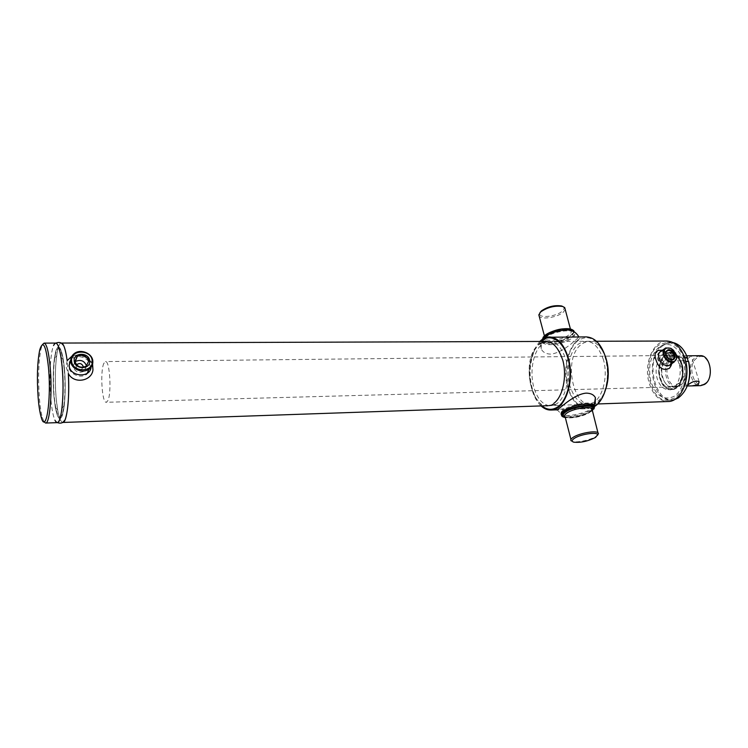 <?xml version="1.0" encoding="UTF-8"?>
<svg xmlns="http://www.w3.org/2000/svg" width="748" height="748" viewBox="0 0 748 748"><rect width="100%" height="100%" fill="white"/><g stroke="black" fill="none" stroke-linecap="round" stroke-linejoin="round"><path stroke-width="0.56" stroke-dasharray="3.74 2.81" d="M64.422 368.418C66.095 386.529 64.917 409.371 62.019 416.262C58.625 421.9 55.941 415.308 53.959 396.477C52.454 379.273 53.426 357.918 56.147 350.111C59.438 343.061 62.187 349.166 64.422 368.418L63.356 359.676C60.074 343.276 57.091 342.827 54.408 358.348C53.005 369.755 52.856 382.462 53.959 396.477L55.333 407.445C58.606 422.854 61.57 422.293 64.225 405.781C65.469 394.346 65.534 381.891 64.422 368.418M64.206 368.988C62.065 350.485 59.419 344.604 56.259 351.354C53.632 358.853 52.697 379.404 54.146 395.963C56.063 414.074 58.643 420.413 61.906 414.962C64.683 408.315 65.824 386.379 64.206 368.988M43.945 421.704L42.384 417.721C41.084 413.055 40.083 406.557 39.392 398.226C37.98 377.647 38.541 361.088 41.075 348.568L42.486 344.529M55.754 343.08C51.182 342.406 48.489 373.514 50.742 397.945C52.201 413.541 54.38 421.779 57.259 422.648M666.833 341.032C653.023 340.499 643.317 364.435 649.18 383.088C652.995 394.953 659.259 401.106 667.973 401.526M68.339 373.495L67.152 360.639L66.076 366.838L68.339 373.495L67.152 360.639M61.186 343.07C56.549 342.818 53.847 373.626 56.119 397.814C57.587 413.158 59.775 421.376 62.692 422.461C60.775 422.115 59.092 417.926 57.652 409.913L56.119 397.814C54.903 382.387 55.062 368.381 56.624 355.796C57.764 347.726 59.288 343.491 61.186 343.07M76.52 364.809L76.006 366.707C78.334 370.709 80.756 370.896 83.28 367.287M665.935 359.199C663.485 356.085 662.055 356.104 661.625 359.255C663.925 362.481 665.365 362.462 665.935 359.199M683.12 360.274C677.417 345.875 669.535 341.331 659.484 346.661C650.526 354.861 647.693 366.604 650.975 381.882C656.146 396.047 663.859 400.872 674.098 396.346C682.896 390.933 687.272 373.785 683.12 360.274M686.87 355.814L679.633 357.17L678.782 360.115C681.802 361.611 685.495 360.592 689.871 357.048L690.731 355.768M700.119 355.665L696.042 356.974C686.206 362.724 690.002 386.604 700.68 385.641M687.3 385.987L686.533 386.015L687.627 385.108M672.536 357.254C662.85 363.07 666.608 387.24 677.118 386.277L681.484 384.603C688.646 379.61 688.31 362.154 680.97 357.432L676.538 355.926L672.536 357.254M704.953 383.49C694.013 390.961 686.066 364.5 697.136 357.909C707.973 349.83 716.434 377.011 704.953 383.49M671.265 356.787C661.26 362.817 665.14 387.829 676.005 386.828L680.521 385.108C687.917 379.937 687.58 361.854 679.988 356.964L675.407 355.412L671.265 356.787M103.869 363.322C99.998 371.008 101.952 403.275 106.281 402.274L107.787 400.778C111.798 393.672 109.825 360.349 105.505 361.583L103.869 363.322M665.842 354.187L662.532 357.609C657.492 366.875 657.67 376.048 663.055 385.127C666.945 389.979 671.255 391.082 675.968 388.436C690.871 379.806 679.81 343.257 665.842 354.187M675.463 388.165C670.834 390.774 666.599 389.689 662.765 384.911C657.464 375.982 657.296 366.959 662.251 357.834L665.514 354.468C679.249 343.715 690.114 379.666 675.463 388.165M673.153 342.603L670.535 342.332L662.709 344.978C644.598 356.329 651.742 401.919 671.629 400.087L674.238 399.722M684.626 357.563L683.616 357.572C679.717 347.773 674.107 342.696 666.795 342.35L658.997 344.996C640.933 356.375 648.058 402.041 667.899 400.217L674.603 398.058C684.317 390.269 687.721 378.077 684.803 361.499L685.748 361.49M687.412 385.688C685.308 391.092 682.382 395.009 678.623 397.431C657.09 411.98 641.999 358.947 663.261 345.445C672.639 340.05 680.502 343.603 686.851 356.123M688.637 361.686L684.803 361.499M684.757 357.965L683.018 357.983L684.196 361.91M683.616 357.572L683.018 357.983M682.101 364.519L680.867 361.368C673.565 345.529 656.791 360.966 662.373 377.703C667.936 389.717 674.229 390.708 681.232 380.676C683.363 375.571 683.653 370.185 682.101 364.519M681.493 364.108L680.175 360.751C672.396 343.902 654.603 360.358 660.531 378.133C663.672 390.325 675.883 392.588 680.568 381.321C682.84 375.879 683.148 370.148 681.493 364.108M681.97 363.79C679.595 356.768 675.865 353.121 670.778 352.841C662.41 352.532 656.454 367.081 660.073 378.441C662.41 385.603 666.216 389.315 671.47 389.577C679.661 389.839 685.729 375.234 681.97 363.79M679.053 363.837C676.678 356.805 672.948 353.149 667.88 352.869C659.53 352.56 653.584 367.128 657.193 378.507C659.53 385.678 663.326 389.399 668.572 389.661C676.744 389.923 682.793 375.29 679.053 363.837M681.615 364.837C676.332 345.931 656.95 359.536 662.831 377.394C667.609 396.16 687.618 383.462 681.615 364.837M55.866 343.089L53.585 345.454C50.275 352.663 48.957 378.03 50.742 397.945C51.696 408.66 53.108 416.131 55.006 420.357L57.381 422.639M663.317 350.793L667.74 352.523L671.676 358.152L671.76 362.49M669.544 368.203C671.947 365.819 672.676 362.799 671.732 359.124C668.703 352.804 664.252 349.886 658.362 350.401M70.761 359.732C75.716 352.14 90.667 356.263 91.078 365.248L91.05 367.203M92.593 364.08C88.984 356.637 82.635 353.804 73.538 355.599L71.892 356.216M539.841 341.453C530.435 352.878 527.639 368.278 531.445 387.642C533.474 395.645 536.681 401.732 541.066 405.921M586.348 336.909C571.537 336.273 561.271 364.622 567.545 386.716C571.631 400.834 578.344 408.156 587.704 408.698L594.155 406.706M603.514 359.919C597.428 343.033 589.097 337.741 578.513 344.024C569.649 350.99 565.666 369.961 569.677 385.136C575.109 401.695 583.234 407.38 594.034 402.19C603.337 395.926 607.965 375.786 603.514 359.919M555.147 404.621C565.264 400.171 571.051 377.693 566.217 360.396C560.299 343.192 552.23 337.797 542.01 344.192C533.446 351.289 529.612 370.587 533.502 386.033C536.578 397.412 541.645 403.957 548.723 405.65M572.36 329.718L573.707 330.887M573.978 331.654L571.556 335.6C564.011 342.219 541.589 344.912 542.45 339.031L543.048 337.385M574.314 331.869L571.846 335.843C565.282 341.546 546.358 344.94 542.964 341.004L542.45 339.031M545.03 337.853C551.332 332.103 570.827 328.531 574.137 332.514C575.483 333.945 574.894 335.712 572.37 337.806C565.797 343.5 546.863 346.904 543.469 342.986C542.15 341.621 542.674 339.91 545.03 337.853M565.254 309.588L563.337 312.178C557.98 317.105 542.3 319.892 539.439 316.423M562.982 306.577C564.572 307.755 564.31 309.298 562.187 311.205C556.362 316.619 538.738 318.564 539.635 313.646L539.934 312.673M565.32 417.562C574.445 418.001 583.206 415.879 591.603 411.185L592.126 410.811M562.814 416.776L563.777 417.132C569.368 418.955 585.637 415.346 591.762 410.923L593.94 408.95M562.178 416.384L561.655 414.308C564.927 417.524 584.282 413.943 591.219 408.857L591.537 408.623M591.799 408.436L593.725 406.295M593.903 405.612L593.248 404.275C590.079 400.993 570.107 404.743 563.459 409.876C561.327 411.437 560.579 412.765 561.224 413.84M570.92 439.441L571.304 440.965L572.491 441.488C577.017 442.928 590.939 439.889 596.175 436.308L597.624 435.186M551.996 337.208C543.076 338.694 539.467 342.565 541.178 348.83C542.768 352.205 545.937 353.972 550.696 354.141C564.768 352.729 581.607 334.094 578.887 336.927L549.574 336.955M571.509 330.457C582.206 332.972 564.076 344.164 550.266 343.846C545.161 343.781 542.59 342.621 542.543 340.368L543.095 338.872M595.184 403.602C591.818 410.811 575.567 408.52 564.656 408.548L556.559 409.839L587.704 408.698M561.542 414.869L563.599 415.981L568.919 416.384C578.017 415.664 585.628 413.364 591.771 409.502M592.21 409.175L594.146 406.304M90.686 367.642L88.666 361.34M88.61 361.275C83.776 356.3 78.409 355.431 72.491 358.657L70.733 360.293M69.499 362.247L68.788 366.52C69.134 374.131 80.55 378.993 86.824 374.252L90.237 369.867M86.534 365.978L84.197 371.195C78.624 373.448 74.884 371.85 72.986 366.408L75.006 361.733M673.798 350.475L675.575 352.944M669.441 365.23C670.891 363.687 671.255 361.583 670.535 358.928C668.086 353.28 664.551 350.971 659.932 351.99M659.848 352.037C657.539 353.365 656.791 355.711 657.623 359.087C660.054 364.744 663.579 367.072 668.198 366.081L669.395 365.286M666.664 356.833L667.057 357.376M667.955 358.32L668.16 358.918C668.693 361.06 668.207 362.537 666.711 363.35C663.841 363.967 661.653 362.528 660.138 359.021C659.614 356.889 660.101 355.412 661.578 354.608L666.057 355.693M553.829 403.359C533.156 419.581 518.598 359.638 538.887 344.389M541.907 405.893L535.577 397.637C528.584 381.863 528.284 365.959 534.67 349.933L541.197 341.004M605.207 355.945C598.802 342.088 590.939 338.171 581.607 344.183C560.476 359.134 575.567 417.842 597.072 401.9C600.812 399.245 603.739 394.925 605.833 388.96M577.68 340.892C567.863 348.671 563.478 369.652 567.9 386.454C572.173 403.35 584.618 412.625 594.903 405.453C598.924 402.62 602.112 398.039 604.449 391.709C608.638 378.806 608.395 365.987 603.72 353.262C596.511 338.311 587.835 334.188 577.68 340.892M570.35 329.887L570.724 330.186C571.837 331.383 571.36 332.86 569.275 334.618C563.824 339.386 548.022 342.219 545.199 338.928C544.095 337.778 544.535 336.338 546.508 334.618L549.49 332.654M545.834 335.609C535.849 343.641 561.337 343.51 570.434 335.6C581.056 327.54 554.979 327.428 545.834 335.609M591.855 409.811L590.2 411.288C585.273 414.299 579.092 416.225 571.659 417.066L565.142 416.87C567.863 419.525 584.048 416.524 589.826 412.298L591.939 410.119M591.995 409.96L590.462 411.232C584.861 415.299 569.798 418.562 565.002 416.748M39.766 349.755L41.075 348.568M41.028 416.58L42.384 417.721M596.474 341.266L546.283 341.434M597.671 403.957L547.508 405.697M699.165 381.751L691.274 355.786M686.701 386.015L677.118 386.277M676.005 386.828L106.281 402.274M675.407 355.412L105.505 361.583M680.97 357.432L679.988 356.964M681.484 384.603L680.521 385.108M686.72 355.814L676.538 355.926M686.533 386.015L678.782 360.115M670.535 342.332L666.795 342.35M671.629 400.087L667.899 400.217M680.867 361.368L680.175 360.751M670.778 352.841L667.88 352.869M671.47 389.577L668.572 389.661M681.232 380.676L680.568 381.321M55.333 407.445L57.652 409.913M64.225 405.781L61.962 408.352M63.356 359.676L60.99 357.189M54.408 358.348L56.624 355.796M672.003 359.769L671.928 363.547M667.74 352.523L662.532 350.167M92.415 364.687C88.862 356.459 82.57 353.43 73.538 355.599M544.432 335.936L545.199 338.928C544.002 339.068 544.329 337.937 546.171 335.534C550.547 332.28 556.353 330.251 563.59 329.457L570.724 330.186L570.425 329.055M574.137 332.514L573.894 331.607M539.635 313.646L538.831 314.843M543.469 342.986L542.964 341.004M593.248 404.275L593.491 405.164M573.725 442.171L572.491 441.488M541.178 348.83C541.206 343.678 541.655 340.854 542.543 340.368M556.905 409.708L563.599 415.981M74.491 353.411L72.491 358.657M86.272 366.174L84.197 371.195M87.236 373.271L86.824 374.252M665.729 347.923L664.448 348.83M672.452 359.442L666.711 363.35M666.477 351.186L661.578 354.608M669.329 365.314L668.198 366.081M535.577 397.637C527.49 381.882 527.19 365.987 534.67 349.933M604.449 391.709C609.218 378.797 608.975 365.978 603.72 353.262"/><path stroke-width="1.12" d="M48.489 367.633C46.021 345.38 43.113 339.424 39.766 349.755C37.335 361.845 36.792 377.843 38.157 397.749C38.821 405.809 39.784 412.083 41.028 416.58C45.806 435.822 51.565 400.638 48.489 367.633M42.486 344.529L44.076 343.117C46.675 343.762 48.704 351.738 50.172 367.034C52.519 392.317 49.779 424.125 45.591 423.05L43.945 421.704M45.591 423.05L57.259 422.648C61.682 423.705 64.608 392.036 62.159 366.885C60.625 351.654 58.494 343.715 55.754 343.08L44.076 343.117M597.671 403.957L667.973 401.526C681.297 401.928 691.292 377.843 685.075 358.956C681.148 347.483 675.07 341.509 666.833 341.032L596.474 341.266M71.892 356.216L67.152 360.639C65.562 349.241 63.608 343.388 61.289 343.061L63.673 345.576C62 342.631 59.391 341.799 55.866 343.089M83.28 367.287L83.299 366.614C81.766 363.294 79.512 362.696 76.52 364.809M68.339 373.495C69.293 395.187 68.208 410.643 65.085 419.852L62.795 422.461C66.853 423.2 69.882 397.665 68.339 373.495C73.846 384.453 91.892 381.181 92.967 369.83L92.593 364.08M687.627 385.108L687.954 384.902C692.386 381.396 696.126 380.349 699.165 381.751L698.23 384.631L692.05 385.875L700.68 385.641L704.438 384.463C714.471 379.049 710.759 354.702 700.119 355.665L686.72 355.814M692.05 385.875L687.3 385.987M686.851 356.123L687.393 357.535C684.121 349.101 679.371 344.127 673.153 342.603M687.393 357.535L684.626 357.563M674.238 399.722L678.352 397.936C688.095 390.157 691.507 377.992 688.581 361.452L688.674 361.667C690.582 370.026 690.161 378.03 687.412 385.688M688.272 361.452L687.206 357.937L684.757 357.965M688.581 361.452L685.748 361.49M55.006 420.357C57.858 425.528 60.177 421.526 61.962 408.352C63.328 395.673 63.393 381.845 62.159 366.885L60.99 357.189C58.709 344.099 56.24 340.181 53.585 345.454M67.152 360.639C66.217 353.598 65.048 348.577 63.673 345.576M671.76 362.49C670.264 368.437 660.503 365.333 658.745 358.311C657.81 353.617 659.334 351.111 663.317 350.793M662.532 350.167L658.362 350.401C655.117 351.457 654.257 354.44 655.762 359.33C658.642 368.24 663.233 371.204 669.544 368.203L671.928 363.547M91.05 367.203C90.228 378.385 69.676 376.917 69.171 365.51L70.761 359.732M541.066 405.921C544.17 408.754 547.461 410.138 550.958 410.044C564.712 410.624 575.034 381.508 568.489 358.61C564.375 344.753 558.073 337.535 549.574 336.955C546.077 337.002 542.833 338.498 539.841 341.453M594.155 406.706C605.3 400.666 611.275 376.627 605.871 358.161C601.635 344.566 595.128 337.479 586.348 336.909L551.996 337.208M548.723 405.65L555.147 404.621M543.048 337.385L544.684 335.609C549.93 330.878 565.095 327.203 571.089 329.223L572.36 329.718M573.707 330.887L573.978 331.654M542.244 339.34L544.516 335.861C549.855 331.046 565.282 327.306 571.369 329.363L573.613 330.523L574.314 331.869M544.432 335.936L538.831 314.843L540.682 311.935C547.592 307.204 554.923 305.39 562.683 306.484L564.721 307.578L565.254 309.588M539.934 312.673L541.346 310.962C547.695 306.615 554.436 304.941 561.57 305.96L562.982 306.577M592.126 410.811L594.249 407.744C594.538 403.088 571.762 406.473 564.301 412.223C561.15 414.626 561.075 416.309 564.076 417.291L565.32 417.562M593.94 408.95L594.454 407.417L593.809 406.36C590.64 403.097 570.659 406.856 564.001 411.97C561.514 413.803 560.907 415.28 562.178 416.384L562.814 416.776M593.725 406.295L593.903 405.612M597.624 435.186L598.456 433.475L597.942 432.737C595.333 430.25 578.587 433.419 572.912 437.486C570.789 438.954 570.256 440.114 571.304 440.965M595.53 437.412L597.624 434.812C597.633 431.521 580.018 434.279 574.127 438.506C571.659 440.254 571.519 441.479 573.725 442.171C580.663 442.891 587.928 441.301 595.53 437.412M561.224 413.84L561.655 414.308M543.095 338.872C547.957 333.702 555.951 330.738 567.077 329.952L571.509 330.457C572.052 330.653 575.792 331.719 578.887 336.927M550.958 410.044L556.559 409.839C556.867 411.765 572.706 394.271 586.161 393.13C590.742 393.196 593.819 394.72 595.399 397.702L595.184 403.602M595.399 397.702L594.146 406.304C593.875 404.64 591.369 403.864 586.628 403.957C575.119 404.135 558.083 411.624 561.542 414.869M92.21 360.807C91.565 349.138 70.069 349.241 71.612 361.022C72.257 372.869 93.949 372.513 92.21 360.807M70.761 361.321C70.555 358.068 71.799 355.431 74.491 353.411C80.821 348.512 92.406 353.402 92.817 361.088C93.061 364.416 91.77 367.109 88.965 369.147C82.635 373.916 71.116 368.998 70.761 361.321M70.733 360.293L69.499 362.247M89.648 360.835C90.938 369.615 74.697 369.858 74.211 360.994C73.042 352.168 89.171 352.074 89.648 360.835M74.95 361.331C76.876 366.81 80.644 368.427 86.272 366.174L88.647 361.181C86.703 355.683 82.916 354.094 77.287 356.394L74.95 361.331M75.006 361.733L75.296 361.518C80.709 359.227 84.459 360.714 86.534 365.978M90.237 369.867L90.686 367.642M676.295 354.692L671.124 348.503C665.748 346.904 663.429 349.007 664.187 354.823C666 361.995 676.127 364.379 676.603 357.796L676.295 354.692M675.575 352.944L676.725 358.236L674.07 362.097C669.432 363.089 665.888 360.742 663.429 355.057C662.578 351.607 663.345 349.232 665.729 347.923L670.863 348.288L673.798 350.475M664.448 348.83L659.848 352.037M674.79 354.711C675.369 359.105 673.621 360.686 669.525 359.442L665.711 354.804L665.486 352.56C668.058 348.091 671.162 348.811 674.79 354.711M667.057 357.376L669.217 359.18L672.452 359.442C673.948 358.619 674.434 357.142 673.892 354.982C672.359 351.457 670.152 350.008 667.272 350.634L665.636 353.075L666.664 356.833M666.057 355.693L667.955 358.32M538.887 344.389C549.023 338.021 557.017 343.397 562.879 360.517C567.162 376.609 562.739 397.029 553.829 403.359M541.197 341.004C550.612 332.832 563.431 340.798 568.106 358.909C572.94 376.899 567.938 399.75 557.924 406.762C552.51 410.437 547.171 410.147 541.907 405.893M605.833 388.96C609.265 377.89 609.059 366.885 605.207 355.945M549.49 332.654C558.232 328.765 565.179 327.839 570.35 329.887M591.939 410.119L591.509 408.52C588.863 405.818 572.257 408.941 566.675 413.195C564.59 414.719 564.076 415.944 565.142 416.87L570.92 439.441M565.002 416.748C562.515 415.823 562.664 414.299 565.469 412.185C573.922 405.734 598.652 403.733 591.995 409.96M546.283 341.434L61.289 343.061M547.508 405.697L62.795 422.461M65.085 419.852C63.515 422.863 60.953 423.789 57.381 422.639M92.967 369.83L92.415 364.687M573.894 331.607L573.613 330.523M570.425 329.055L564.721 307.578M561.57 305.96L562.683 306.484M593.491 405.164L593.809 406.36M591.855 409.811C592.304 408.567 592.304 408.109 591.836 408.427L597.942 432.737M597.624 434.812L598.456 433.475M77.287 356.394L75.296 361.518M88.965 369.147L87.236 373.271M667.272 350.634L666.477 351.186M665.636 353.075L665.486 352.56M674.07 362.097L669.329 365.314"/></g></svg>
